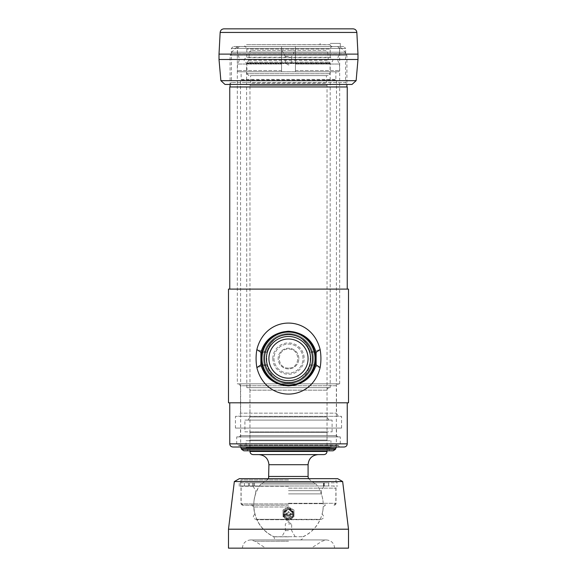 <?xml version="1.0" encoding="UTF-8"?>
<svg xmlns="http://www.w3.org/2000/svg" width="577" height="577" viewBox="0 0 577 577"><rect width="100%" height="100%" fill="white"/><g stroke="black" fill="none" stroke-linecap="round" stroke-linejoin="round"><path stroke-width="0.43" stroke-dasharray="2.88 2.16" d="M348.508 289.099L228.492 289.099M348.508 402.804L228.492 402.804M288.5 368.061C276.282 368.645 276.275 348.53 288.493 349.107C300.704 348.515 300.747 368.631 288.5 368.061C300.718 368.645 300.725 348.53 288.507 349.107C276.296 348.515 276.253 368.638 288.5 368.061M237.335 383.849L339.665 383.849L237.335 383.849L237.335 46.535L339.665 46.535L237.335 46.535L231.651 52.218L345.349 52.218L231.651 52.218L231.651 53.798L345.349 53.798L231.651 53.798L230.072 55.378L346.928 55.378L230.072 55.378L230.072 84.437M230.072 86.961L346.928 86.961L230.072 86.961M347.246 86.961L229.754 86.961M344.087 447.016L232.913 447.016M237.335 447.016L339.665 447.016L237.335 447.016L238.597 445.127L338.403 445.127L339.665 443.857L237.335 443.857L339.665 443.857M229.754 289.099L347.246 289.099L229.754 289.099M229.754 402.804L347.246 402.804L229.754 402.804M236.7 443.857L340.3 443.857L236.7 443.857L236.7 436.912L340.3 436.912L236.7 436.912M239.231 436.912L337.769 436.912L239.231 436.912L240.494 435.649L240.494 428.069L336.506 428.069L240.494 428.069M235.438 428.069L341.562 428.069L235.438 428.069L235.438 416.32L341.562 416.32L235.438 416.32M238.669 416.32L338.331 416.32L238.669 416.32L240.494 413.161L336.506 413.161L240.494 413.161L240.494 385.746L336.506 385.746L338.403 383.849L238.597 383.849L338.403 383.849M262.073 364.873L266.805 364.902L256.866 367.599C255.82 361.563 255.82 355.555 256.866 349.568L266.805 352.266C273.484 328.255 303.473 328.219 310.195 352.266C303.516 328.255 273.527 328.226 266.805 352.266L266.805 364.902C273.484 388.912 303.473 388.948 310.195 364.902C303.516 388.912 273.527 388.941 266.805 364.902L266.805 352.266L262.073 352.302M256.866 349.568L260.883 352.309L266.805 352.273L256.866 349.568C265.579 314.22 311.493 314.277 320.134 349.568L310.195 352.266L310.195 364.902L310.195 352.266L314.927 352.302M316.117 364.866L310.195 364.902L320.134 367.599L310.195 364.902L314.927 364.873M256.866 367.599L260.883 364.859C264.857 377.668 274.046 384.693 288.457 385.934C302.932 384.708 312.157 377.683 316.117 364.859L320.134 367.599C311.421 402.948 265.507 402.89 256.866 367.599L266.805 364.902M316.117 364.859L316.117 352.309L310.195 352.273L320.134 349.568L316.117 352.309C312.143 339.5 302.954 332.475 288.543 331.234C274.068 332.46 264.843 339.485 260.883 352.309L260.883 364.859M266.805 364.895L260.883 364.866M320.134 367.599C321.18 361.613 321.18 355.605 320.134 349.568M272.82 358.584A15.68 15.68 0 0 1 296.34 345.01A15.68 15.68 0 0 1 296.34 372.165A15.68 15.68 0 0 1 272.82 358.584M298.843 358.584A10.343 10.343 0 0 0 283.329 349.626A10.343 10.343 0 0 0 283.329 367.542A10.343 10.343 0 0 0 298.843 358.584A10.343 10.343 0 0 0 283.329 349.626A10.343 10.343 0 0 0 283.329 367.542A10.343 10.343 0 0 0 298.843 358.584M313.477 358.584A24.977 24.977 0 0 0 276.015 336.954A24.977 24.977 0 0 0 276.015 380.214A24.977 24.977 0 0 0 313.477 358.584A24.977 24.977 0 0 1 276.015 380.214A24.977 24.977 0 0 1 276.015 336.954A24.977 24.977 0 0 1 313.477 358.584M315.662 358.584A27.162 27.162 0 0 0 274.919 335.064A27.162 27.162 0 0 0 274.919 382.104A27.162 27.162 0 0 0 315.662 358.584A27.162 27.162 0 0 1 288.5 385.746A27.162 27.162 0 0 1 261.338 358.584A27.162 27.162 0 0 1 288.5 331.422A27.162 27.162 0 0 1 315.662 358.584A27.162 27.162 0 0 1 274.919 382.104A27.162 27.162 0 0 1 274.919 335.064A27.162 27.162 0 0 1 315.662 358.584M261.972 358.584A26.528 26.528 0 0 1 301.764 335.605A26.528 26.528 0 0 1 301.764 381.563A26.528 26.528 0 0 1 261.972 358.584M266.394 358.584A22.106 22.106 0 0 1 299.557 339.435A22.106 22.106 0 0 1 299.557 377.733A22.106 22.106 0 0 1 266.394 358.584A22.106 22.106 0 0 1 299.557 339.435A22.106 22.106 0 0 1 299.557 377.733A22.106 22.106 0 0 1 266.394 358.584A22.106 22.106 0 0 0 299.557 377.733A22.106 22.106 0 0 0 299.557 339.435A22.106 22.106 0 0 0 266.394 358.584A22.106 22.106 0 0 1 299.557 339.435A22.106 22.106 0 0 1 299.557 377.733A22.106 22.106 0 0 1 266.394 358.584A22.106 22.106 0 0 1 299.557 339.435A22.106 22.106 0 0 1 299.557 377.733A22.106 22.106 0 0 1 266.394 358.584A22.106 22.106 0 0 0 299.557 377.733A22.106 22.106 0 0 0 299.557 339.435A22.106 22.106 0 0 0 266.394 358.584M288.5 373.11A14.526 14.526 0 0 1 275.921 351.321A14.526 14.526 0 0 1 301.079 351.321A14.526 14.526 0 0 1 288.5 373.11A14.526 14.526 0 0 1 273.974 358.584A14.526 14.526 0 0 1 288.5 344.058A14.526 14.526 0 0 1 303.026 358.584A14.526 14.526 0 0 1 288.5 373.11M352.013 84.437L224.987 84.437M347.455 84.437L229.545 84.437L347.455 84.437L345.565 82.54L231.435 82.54L345.565 82.54L345.565 54.115L231.435 54.115L345.565 54.115M357.985 59.481L219.015 59.481M220.868 80.665L356.132 80.665M357.985 54.115L219.015 54.115M223.934 28.85L353.066 28.85M288.5 54.115L345.666 54.115L288.5 54.115M329.604 44.645L331.566 46.535L244.28 46.535L340.3 46.535L331.566 46.535L329.604 44.645L246.177 44.645L330.188 44.732M343.769 46.535L233.231 46.535L343.769 46.535L345.666 48.432L231.334 48.432L345.666 48.432L345.666 54.115M330.188 43.376L340.3 43.376L330.188 43.376M295.446 54.303L295.446 46.535L239.354 46.535L337.646 46.535L295.446 46.535L295.446 48.432L339.543 48.432L295.446 48.432L295.446 54.303L339.543 54.303L295.446 54.303L295.446 64.04L339.543 64.04L295.446 64.04L295.446 54.303M281.554 54.303L281.554 48.432L237.457 48.432L281.554 48.432L281.554 54.303L237.457 54.303L281.554 54.303L281.554 64.04L237.457 64.04L281.554 64.04L281.554 54.303M241.121 71.8L335.879 71.8L241.121 71.8L241.121 79.381L335.879 79.381L241.121 79.381L240.494 80.015L336.506 80.015L240.494 80.015L240.652 447.016M295.446 71.8L338.273 71.8L281.554 71.8L295.446 71.8L295.446 46.535L295.446 71.8M281.554 71.8L238.727 71.8L281.554 71.8L281.554 46.535L281.554 71.8M332.72 46.535L244.28 46.535L332.72 46.535C331.184 46.687 330.34 47.53 330.188 49.067L246.812 49.067L330.188 49.067L330.188 57.289L246.812 57.289L246.812 49.067C246.66 47.53 245.816 46.687 244.28 46.535L246.177 44.645M249.336 440.705L327.664 440.705L249.336 440.705L249.971 440.071L327.029 440.071L249.971 440.071L249.971 432.49L327.029 432.49L249.971 432.49L249.336 431.856L327.664 431.856L249.336 431.856M328.926 447.651L328.926 449.548L248.074 449.548L328.926 449.548L330.188 450.81L246.812 450.81L248.074 449.548L248.074 447.651L328.926 447.651L248.074 447.651M333.131 450.81L243.869 450.81M248.146 420.106L328.854 420.106L248.146 420.106L249.971 416.955L327.029 416.955L249.971 416.955L249.971 390.167L327.029 390.167C327.181 388.631 328.024 387.794 329.561 387.643L247.439 387.643L329.561 387.643M246.812 387.643L330.188 387.643L246.812 387.643L246.581 62.951C243.357 61.148 243.357 59.344 246.581 57.541L330.419 57.541C333.643 59.344 333.643 61.148 330.419 62.951L246.581 62.951L330.419 62.951L246.812 63.203L330.188 63.203L330.188 387.643M244.915 431.856L332.085 431.856L244.915 431.856L244.915 420.106L332.085 420.106L244.915 420.106M246.054 447.651L330.946 447.651L246.054 447.651L246.054 440.705L330.946 440.705L246.054 440.705M327.664 431.856L327.029 432.49L327.029 440.071L327.664 440.705M325.738 50.329L251.262 50.329L325.738 50.329L327.628 52.06L249.372 52.06L248.658 60.282L247.677 62.064L329.323 62.064L247.677 62.064L246.934 63.571L330.066 63.571L246.934 63.571L246.934 73.697L330.066 73.697L246.934 73.697L248.831 75.594L328.169 75.594L248.831 75.594M327.029 451.438L249.971 451.438L249.971 85.533L327.029 85.533L249.971 85.533L250.598 83.175L326.402 83.175L250.598 83.175L250.598 75.594L326.402 75.594L250.598 75.594M288.5 50.329L295.193 50.329L288.5 50.329M323.877 454.597L253.123 454.597M258.813 454.597L318.187 454.597L258.813 454.597M268.586 478.665L261.338 484.038L315.662 484.038L261.338 484.038M260.898 484.038L316.102 484.038L260.898 484.038A34.743 34.743 0 0 0 274.025 536.718C254.197 528.445 247.266 500.648 260.898 484.038M274.025 536.718L302.975 536.718L274.025 536.718M288.5 536.718L295.193 536.718L288.5 536.718M288.5 530.588L285.341 530.588L288.5 530.588M288.5 523.959L291.659 523.959L288.5 523.959M288.5 56.452L285.341 56.452L288.5 56.452M288.5 63.088L291.659 63.088L288.5 63.088M288.5 521.096L285.442 519.697L256.859 519.697L320.141 519.697L291.558 519.697L288.5 521.096M288.5 536.826L273.974 536.826L288.5 536.826M288.5 519.401A5.056 5.013 180 0 0 293.556 514.381A5.056 5.013 180 0 0 288.5 509.368L290.895 510.118L292.698 513.559C292.452 516.083 291.053 517.468 288.5 517.706C285.947 517.468 284.548 516.083 284.302 513.559C284.548 511.02 285.947 509.621 288.5 509.368A5.056 5.013 180 0 0 283.444 514.381A5.056 5.013 180 0 0 288.5 519.401L283.033 516.285L283.033 510.018L288.5 506.88L293.967 510.018L293.967 516.285L288.5 519.805L283.033 516.675L283.033 510.4L288.5 507.27L293.967 510.4L293.967 516.675L288.5 519.805M342.659 481.557L234.341 481.557M348.508 529.203L228.492 529.203M337.653 478.665L239.347 478.665M288.5 482.834L239.231 482.834L288.5 482.834M348.508 548.15L228.492 548.15M288.5 548.15L265.759 548.15L288.5 548.15M288.5 486.245L239.231 486.245L288.5 486.245M287.353 539.985A34.808 34.808 0 0 0 288.5 540L277.133 539.985L288.5 539.985A34.808 34.808 0 0 0 289.647 539.985M291.803 519.336L256.217 519.336L285.442 519.697L284.302 516.379L284.829 514.46L288.5 512.253L292.171 514.46L292.698 516.379L291.767 519.35L320.711 519.329L256.289 519.329L256.859 519.697A34.808 34.808 0 0 0 273.974 536.826C274.162 538.745 275.215 539.798 277.133 539.985M288.5 505.2L242.261 505.2L288.5 505.2M249.459 485.993L254.5 485.993L254.5 482.834L249.459 482.834L249.459 485.993L240.638 485.993L249.459 485.993L249.459 482.834L254.5 482.834L252.524 482.834L254.5 482.834L254.5 485.993L249.459 485.993M254.5 485.993L252.524 485.993L254.5 485.993M240.638 485.993L337.769 485.993L240.638 485.993L240.638 482.834L240.638 485.993M323.762 485.993L253.613 485.993L324.31 485.993L323.762 485.993L323.762 482.834L252.524 482.834L324.31 482.834L323.762 482.834L323.762 485.993M323.459 485.993L328.674 485.993L323.459 485.993L323.459 482.834L328.674 482.834L323.459 482.834L323.459 485.993M248.391 485.993L244.41 485.993L248.391 485.993M240.638 482.834L337.769 482.834L240.638 482.834M246.429 482.834L248.449 482.834L246.429 482.834M253.613 485.993L253.613 482.834L253.613 485.993M288.5 508.525A5.056 5.013 0 0 1 293.556 513.537A5.056 5.013 0 0 1 288.5 518.55A5.056 5.013 0 0 1 283.444 513.537A5.056 5.013 0 0 1 288.5 508.525M288.5 517.288A4.169 4.14 180 0 0 292.113 511.085A4.169 4.14 180 0 0 284.887 511.085A4.169 4.14 180 0 0 288.5 517.288M288.5 506.88L288.5 507.27M283.033 510.018L283.033 510.4M293.967 510.018L293.967 510.4M293.967 516.285L293.967 516.675M283.033 516.285L283.033 516.675M288.5 512.65A0.505 0.498 180 0 0 288.94 511.9A0.505 0.498 180 0 0 288.06 511.9A0.505 0.498 180 0 0 288.5 512.65M288.5 514.958A2.827 2.806 180 0 0 290.945 510.753A2.827 2.806 180 0 0 286.055 510.753A2.827 2.806 180 0 0 288.5 514.958M288.5 515.542A2.791 2.777 180 0 0 290.923 511.388A2.791 2.777 180 0 0 286.077 511.388A2.791 2.777 180 0 0 288.5 515.542M288.5 518.853A4.421 4.385 180 0 0 292.33 512.268A4.421 4.385 180 0 0 284.67 512.268A4.421 4.385 180 0 0 288.5 518.853M288.5 503.671L323.207 503.671L288.5 503.671M288.5 493.876L321.346 493.876L288.5 493.876M288.5 490.666L321.346 490.666L288.5 490.666M347.246 443.857L229.754 443.857M339.665 447.016L338.403 445.754L238.597 445.754L338.403 445.754L338.403 445.127L238.597 445.127L237.335 443.857M240.494 435.649L336.506 435.649L240.494 435.649M338.331 416.32L336.506 413.161L336.506 385.746L240.494 385.746L238.597 383.849M268.918 358.584A19.582 19.582 0 0 1 298.287 341.627A19.582 19.582 0 0 1 298.287 375.54A19.582 19.582 0 0 1 268.918 358.584M264.497 358.584A24.003 24.003 0 0 1 300.502 337.797A24.003 24.003 0 0 1 300.502 379.37A24.003 24.003 0 0 1 264.497 358.584M356.846 32.442L220.154 32.442M295.446 70.538L339.543 70.538L295.446 70.538M281.554 70.538L237.457 70.538L281.554 70.538M240.494 445.617L336.506 445.617L240.494 445.617M328.854 420.106L327.029 416.955L327.029 390.167L249.971 390.167C249.819 388.631 248.975 387.794 247.439 387.643M335.915 448.286L241.085 448.286M335.417 449.353L241.583 449.353M248.658 60.282L328.342 60.282L248.658 60.282M251.262 50.329L249.372 52.06L327.628 52.06L328.342 60.282L330.066 63.571L330.066 73.697L328.169 75.594M308.082 464.709L268.918 464.709M308.082 476.458L268.918 476.458M288.5 479.927L240.998 479.927L288.5 479.927M288.5 541.248L255.048 541.248L288.5 541.248M285.334 513.768L291.666 513.768M288.5 506.995L253.743 506.995L288.5 506.995M288.5 503.93L240.998 503.93L288.5 503.93M292.171 514.46L284.829 514.46M288.5 488.142L335.879 488.142L288.5 488.142M288.5 503.303L335.879 503.303L288.5 503.303M339.665 383.849L339.665 46.535L345.349 52.218L345.349 53.798L346.928 55.378L346.928 84.437M340.3 443.857L340.3 436.912M337.769 436.912L336.506 435.649L336.506 428.069M341.562 428.069L341.562 416.32M229.545 84.437L231.435 82.54L231.435 54.115M231.334 54.115L231.334 48.432L233.231 46.535M340.3 46.535L340.3 43.376M320.084 44.645L320.084 43.376M338.273 71.8C339.435 71.281 339.853 70.856 339.543 70.538L339.543 64.04C337.192 60.794 337.192 57.549 339.543 54.303L339.543 48.432L337.646 46.535M238.727 71.8C237.558 71.267 237.14 70.848 237.457 70.538L237.457 64.04C239.808 60.794 239.808 57.549 237.457 54.303L237.457 48.432L239.354 46.535M336.348 447.016L336.506 80.015L335.879 79.381L335.879 71.8M332.085 431.856L332.085 420.106M330.946 447.651L330.946 440.705M327.029 450.81L327.029 85.533L326.402 83.175L326.402 75.594M308.414 478.665L315.662 484.038M302.975 536.718A34.743 34.743 0 0 0 316.102 484.038M295.193 536.718L291.659 530.588L291.659 523.959L288.5 522.062L285.341 523.959L285.341 530.588L281.807 536.718M281.807 50.329L285.341 56.452L285.341 63.088L288.5 64.985L291.659 63.088L291.659 56.452L295.193 50.329M299.867 539.985C301.785 539.798 302.838 538.745 303.026 536.826A34.808 34.808 0 0 0 320.141 519.697L321.079 519.35C323.949 518.42 324.425 516.79 322.507 514.46L322.233 513.768A34.808 34.808 0 0 0 323.257 506.995L325.154 505.2M336.002 482.834L336.002 479.927L337.264 478.665M240.998 482.834L240.998 479.927L239.736 478.665M242.39 548.15C242.874 543.159 245.614 540.425 250.598 539.935L255.048 541.248L265.759 548.15M334.61 548.15C334.126 543.159 331.386 540.425 326.402 539.935L250.598 539.935L326.402 539.935L321.952 541.248L311.241 548.15M239.231 486.245L239.231 482.834M251.846 505.2L253.743 506.995A34.808 34.808 0 0 0 254.767 513.768L254.493 514.46C252.575 516.79 253.051 518.42 255.921 519.35L291.767 519.35M334.739 505.2L336.002 503.93L336.002 486.245M242.261 505.2L240.998 503.93L240.998 486.245M292.698 516.379L292.698 513.559M284.302 516.379L284.302 513.559M285.233 519.35L255.921 519.35L285.182 519.329M328.674 482.834L328.674 485.993M244.41 482.834L244.41 485.993L244.41 482.834M248.449 482.834L248.449 485.993L248.449 482.834M252.524 485.993L252.524 482.834L252.524 485.993M324.31 485.993L324.31 482.834L324.31 485.993M288.5 516.249A3.787 3.787 0 0 0 291.782 510.566A3.787 3.787 0 0 0 285.218 510.566A3.787 3.787 0 0 0 288.5 516.249M293.556 514.381L293.556 513.537M283.444 514.381L283.444 513.537M333.982 505.2L335.879 503.303L335.879 488.142L333.982 486.245M243.018 505.2L241.121 503.303L241.121 488.142L243.018 486.245M323.899 486.245L321.346 490.666L321.346 493.876A34.743 34.743 0 0 1 323.207 503.671L325.529 505.2M253.101 486.245L255.654 490.666L255.654 493.876A34.743 34.743 0 0 0 253.793 503.671L251.471 505.2"/><path stroke-width="0.87" d="M228.492 289.099L348.508 289.099L348.508 402.804L228.492 402.804L228.492 289.099M229.754 289.099L229.754 86.961L347.246 86.961L347.246 289.099M229.754 402.804L229.754 443.857C229.942 445.776 230.995 446.829 232.913 447.016L344.087 447.016C346.005 446.829 347.058 445.776 347.246 443.857L347.246 402.804M230.072 86.961L230.072 84.437M256.866 349.568L260.883 352.309C264.857 339.5 274.046 332.475 288.457 331.234C302.932 332.46 312.157 339.485 316.117 352.309L320.134 349.568C311.421 314.22 265.507 314.277 256.866 349.568C255.82 355.605 255.82 361.613 256.866 367.599L260.883 364.859L260.883 352.309L262.073 352.302M262.073 364.873L260.883 364.866C264.843 377.683 274.068 384.708 288.543 385.934C302.954 384.693 312.143 377.668 316.117 364.866L314.927 364.873M314.927 352.302L316.117 352.309L316.117 364.859L320.134 367.599C311.493 402.89 265.579 402.948 256.866 367.599M320.134 349.568C321.18 355.555 321.18 361.563 320.134 367.599M315.662 358.584A27.162 27.162 0 0 0 288.5 331.422A27.162 27.162 0 0 0 261.338 358.584A27.162 27.162 0 0 0 288.5 385.746A27.162 27.162 0 0 0 315.662 358.584M261.972 358.584A26.528 26.528 0 0 0 301.764 381.563A26.528 26.528 0 0 0 301.764 335.605A26.528 26.528 0 0 0 261.972 358.584M266.394 358.584A22.106 22.106 0 0 0 299.557 377.733A22.106 22.106 0 0 0 299.557 339.435A22.106 22.106 0 0 0 266.394 358.584A22.106 22.106 0 0 0 299.557 377.733A22.106 22.106 0 0 0 299.557 339.435A22.106 22.106 0 0 0 266.394 358.584M220.868 80.665L224.987 84.437L352.013 84.437L356.132 80.665L220.868 80.665L219.015 59.481L357.985 59.481L357.985 54.115L219.015 54.115L219.015 59.481M356.132 80.665L357.985 59.481M356.846 32.442C356.536 30.242 355.273 29.045 353.066 28.85L223.934 28.85C221.727 29.045 220.464 30.242 220.154 32.442L356.846 32.442L357.985 54.115M246.812 450.81L330.188 450.81M240.652 447.016L241.583 449.353L243.869 450.81L333.131 450.81L335.417 449.353L336.348 447.016M249.971 451.438L327.029 451.438C326.842 453.356 325.796 454.409 323.877 454.597L253.123 454.597C251.211 454.409 250.158 453.356 249.971 451.438L249.971 450.81M258.813 454.597C264.951 455.195 268.319 458.564 268.918 464.709L308.082 464.709C308.681 458.571 312.049 455.195 318.187 454.597M268.586 478.665L268.918 464.709M234.341 481.557L342.659 481.557L348.508 529.203L228.492 529.203L234.341 481.557L239.347 478.665L337.653 478.665L342.659 481.557M228.492 529.203L228.492 548.15L348.508 548.15L348.508 529.203M229.754 443.857L347.246 443.857M268.918 358.584A19.582 19.582 0 0 0 298.287 375.54A19.582 19.582 0 0 0 298.287 341.627A19.582 19.582 0 0 0 268.918 358.584M264.497 358.584A24.003 24.003 0 0 0 300.502 379.37A24.003 24.003 0 0 0 300.502 337.797A24.003 24.003 0 0 0 264.497 358.584M241.085 448.286L335.915 448.286M241.583 449.353L335.417 449.353M268.918 476.458L308.082 476.458L308.082 464.709M346.928 86.961L346.928 84.437M220.154 32.442L219.015 54.115M327.029 451.438L327.029 450.81M308.082 476.458L308.414 478.665"/></g></svg>
